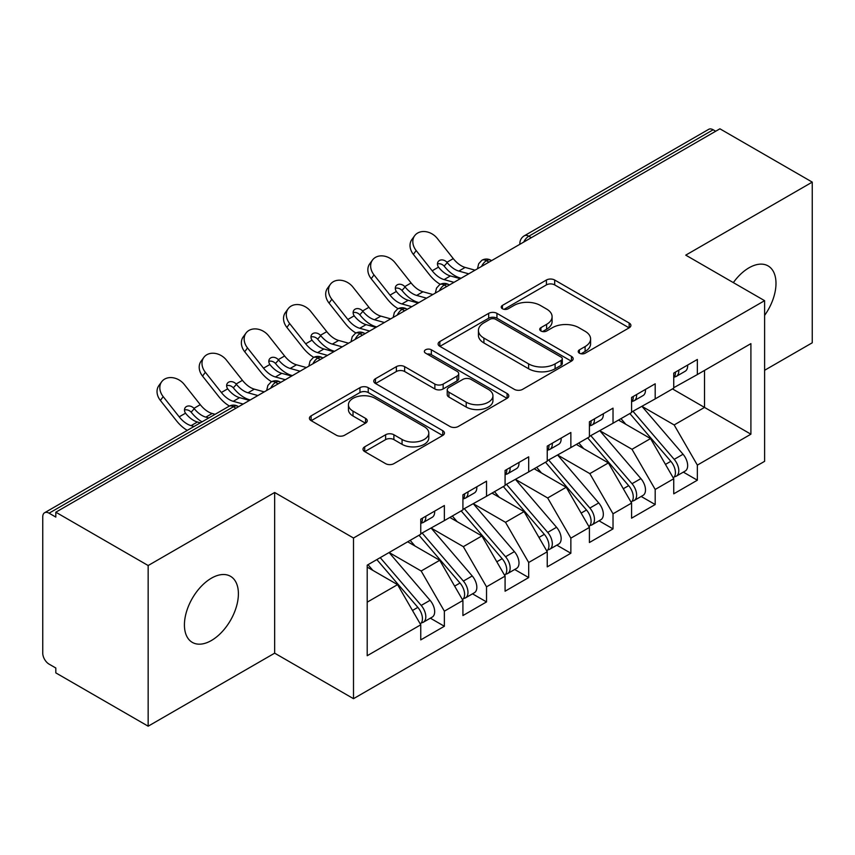 <?xml version="1.0" encoding="UTF-8"?>
<svg xmlns="http://www.w3.org/2000/svg" width="855" height="855" viewBox="0 0 855 855"><rect width="100%" height="100%" fill="white"/><g stroke="black" fill="none" stroke-linecap="round" stroke-linejoin="round"><path stroke-width="1.28" d="M579.412 353.201A4.093 2.362 0 0 0 585.205 353.201L629.173 327.818A5.857 3.377 0 0 0 630.894 325.424A5.857 3.377 0 0 0 629.173 323.03L554.681 280.023A5.857 3.377 0 0 0 546.409 280.023L502.43 305.406A4.093 2.362 0 0 0 501.233 307.084A4.093 2.362 0 0 0 502.43 308.751A4.093 2.362 0 0 0 508.223 308.751L513.919 305.47A18.725 10.816 0 0 1 540.403 305.47L546.612 309.05A18.725 10.816 0 0 1 552.095 316.703A18.725 10.816 0 0 1 546.612 324.344L540.916 327.636A4.093 2.362 0 0 0 539.719 329.303A4.093 2.362 0 0 0 540.916 330.981A4.093 2.362 0 0 0 546.719 330.981L552.405 327.689A18.725 10.816 0 0 1 578.888 327.689L585.098 331.28A18.725 10.816 0 0 1 590.591 338.922A18.725 10.816 0 0 1 585.098 346.574L579.412 349.855A4.093 2.362 0 0 0 578.215 351.523A4.093 2.362 0 0 0 579.412 353.201L579.412 349.855M211.409 640.502A38.165 22.038 120 0 0 236.343 606.879A38.165 22.038 120 0 0 230.487 576.291A38.165 22.038 120 0 0 211.409 578.183A38.165 22.038 120 0 0 186.476 611.817A38.165 22.038 120 0 0 192.322 642.394A38.165 22.038 120 0 0 211.409 640.502M764.605 315.388A38.165 22.038 120 0 0 768.089 265.916A38.165 22.038 120 0 0 749.001 267.807A38.165 22.038 120 0 0 733.344 282.62M364.711 446.812A5.857 3.377 0 0 0 363.001 449.196A5.857 3.377 0 0 0 364.711 451.59L385.616 463.656A5.857 3.377 0 0 0 393.888 463.656L442.73 435.462A5.857 3.377 0 0 0 444.44 433.068A5.857 3.377 0 0 0 442.73 430.674L368.227 387.668A5.857 3.377 0 0 0 359.955 387.668L311.113 415.861A5.857 3.377 0 0 0 309.403 418.255A5.857 3.377 0 0 0 311.113 420.639L336.368 435.216A5.857 3.377 0 0 0 344.64 435.216L365.545 423.15A5.857 3.377 0 0 0 367.255 420.767A5.857 3.377 0 0 0 365.545 418.373L353.019 411.148A15.657 9.042 0 0 1 348.434 404.757A15.657 9.042 0 0 1 358.106 396.399A15.657 9.042 0 0 1 375.163 398.366L424.208 426.677A15.657 9.042 0 0 1 428.793 433.068A15.657 9.042 0 0 1 419.132 441.415A15.657 9.042 0 0 1 402.064 439.459L393.888 434.746A5.857 3.377 0 0 0 385.616 434.746L364.711 446.812L364.711 451.59M764.605 370.29L812.25 342.791L812.25 182.115L719.91 128.806L55.821 512.209L55.821 517.083L49.077 513.192A8.945 5.162 -120 0 0 44.599 512.744A8.945 5.162 -120 0 0 42.75 516.837L42.75 653.167A8.945 5.162 -120 0 0 49.077 664.121L55.821 668.012L55.821 672.885L148.161 726.194L274.658 653.167L353.5 698.685L353.5 538.019L274.658 492.491L148.161 565.529L55.821 512.209M812.25 182.115L685.753 255.143L764.605 300.671L353.5 538.019M514.325 389.346A5.857 3.377 0 0 0 522.608 389.346L571.439 361.141A5.857 3.377 0 0 0 573.16 358.758A5.857 3.377 0 0 0 571.439 356.364L496.947 313.358A5.857 3.377 0 0 0 488.665 313.358L439.833 341.551A5.857 3.377 0 0 0 438.113 343.945A5.857 3.377 0 0 0 439.833 346.328L514.325 389.346M427.19 354.088A4.093 2.362 0 0 1 431.348 354.665L431.348 349.791L507.09 393.524A5.857 3.377 0 0 1 508.8 395.908A5.857 3.377 0 0 1 507.09 398.302L458.248 426.495A5.857 3.377 0 0 1 449.976 426.495L375.473 383.489L375.473 378.712A5.857 3.377 0 0 0 373.763 381.095A5.857 3.377 0 0 0 375.473 383.489M375.473 378.712L396.378 366.645A5.857 3.377 0 0 1 404.65 366.645L434.864 384.087A5.857 3.377 0 0 0 443.147 384.087L457.008 376.082A5.857 3.377 0 0 0 458.718 373.688A5.857 3.377 0 0 0 457.008 371.305L425.555 353.136A4.093 2.362 0 0 1 424.358 351.469A4.093 2.362 0 0 1 426.88 349.278A4.093 2.362 0 0 1 431.348 349.791M353.5 698.685L764.605 461.337L764.605 300.671M672.479 388.918L750.904 434.19L750.904 343.635L697.349 374.554L697.349 359.463L673.74 373.09L673.74 388.181L655.187 398.9L655.187 383.799L631.578 397.436L631.578 412.527L613.024 423.236L613.024 408.145L589.416 421.782L589.416 436.873L570.862 447.582L570.862 432.491L547.243 446.118L547.243 461.219L528.689 471.928L528.689 456.837L505.081 470.464L505.081 485.555L486.527 496.274L486.527 481.173L462.918 494.81L462.918 509.901L444.365 520.61L444.365 505.519L420.756 519.156L420.756 534.247L367.201 565.166L367.201 655.721L420.756 624.802L397.564 584.638L367.201 567.111M750.904 434.19L697.349 465.109L674.157 424.946L642.116 406.446M683.337 472.11L697.349 480.2L697.349 465.109M697.349 480.2L673.74 493.837L673.74 478.747L655.187 489.455L631.995 449.292L599.954 430.781M641.175 496.456L655.187 504.546L655.187 489.455M655.187 504.546L631.578 518.183L631.578 503.082L613.024 513.802L589.832 473.627L557.791 455.127M599.013 520.802L613.024 528.892L613.024 513.802M613.024 528.892L589.416 542.519L589.416 527.428L570.862 538.137L547.67 497.973L515.618 479.473M556.84 545.148L570.862 553.238L570.862 538.137M570.862 553.238L547.243 566.865L547.243 551.774L528.689 562.483L505.508 522.32L473.456 503.819M514.678 569.483L528.689 577.574L528.689 562.483M528.689 577.574L505.081 591.211L505.081 576.12L486.527 586.829L463.335 546.666L431.294 528.155M472.516 593.83L486.527 601.92L486.527 586.829M486.527 601.92L462.918 615.557L462.918 600.456L444.365 611.175L421.173 571.001L389.132 552.501M430.354 618.176L444.365 626.266L444.365 611.175M444.365 626.266L420.756 639.893L420.756 624.802M420.756 533.755L444.365 520.61M367.201 602.166L397.564 584.638M462.918 509.42L486.527 496.274M421.173 571.001L439.727 560.292L407.685 541.792M462.918 600.456L439.727 560.292M505.081 485.074L528.689 471.928M463.335 546.666L481.889 535.946L449.848 517.446M505.081 576.12L481.889 535.946M547.243 460.727L570.862 447.582M505.508 522.32L524.062 511.611L492.01 493.111M547.243 551.774L524.062 511.611M589.416 436.381L613.024 423.236M547.67 497.973L566.224 487.265L534.172 468.764M589.416 527.428L566.224 487.265M631.578 412.046L655.187 398.9M589.832 473.627L608.386 462.918L576.345 444.418M631.578 503.082L608.386 462.918M715.688 131.243L713.166 129.778L528.796 236.226L531.329 237.679M523.741 242.061A8.945 5.162 120 0 1 528.796 236.226A8.945 5.162 60 0 0 524.329 235.777L708.688 129.34A8.945 5.162 60 0 1 713.166 129.778M673.74 387.7L697.349 374.554M674.157 424.946L704.52 407.418L704.52 370.418L750.904 343.635M631.995 449.292L650.548 438.572L618.507 420.072M673.74 478.747L650.548 438.572M148.161 565.529L148.161 726.194M274.658 653.167L274.658 492.491M488.953 262.143L486.42 260.69A8.945 5.162 -120 0 0 481.953 260.241A8.945 5.162 -120 0 0 481.846 260.305L478.715 263.703L477.689 267.861A8.945 5.162 0 0 0 477.774 268.598M446.791 286.489L444.258 285.025A8.945 5.162 -120 0 0 439.791 284.587A8.945 5.162 -120 0 0 439.684 284.651L436.552 288.039L435.526 292.207A8.945 5.162 0 0 0 435.612 292.944M404.629 310.835L402.096 309.371A8.945 5.162 -120 0 0 397.628 308.933A8.945 5.162 -120 0 0 397.522 308.997L394.39 312.385L393.364 316.553A8.945 5.162 0 0 0 393.45 317.291M362.467 335.181L359.934 333.717A8.945 5.162 -120 0 0 355.456 333.268A8.945 5.162 -120 0 0 355.359 333.332L352.228 336.731L351.191 340.899A8.945 5.162 0 0 0 351.287 341.626M320.294 359.517L317.771 358.063A8.945 5.162 -120 0 0 313.293 357.614A8.945 5.162 -120 0 0 313.187 357.679L310.055 361.077L309.029 365.235A8.945 5.162 0 0 0 309.125 365.972M278.132 383.863L275.599 382.399A8.945 5.162 -120 0 0 271.131 381.961A8.945 5.162 -120 0 0 271.024 382.025L267.893 385.413L266.867 389.581A8.945 5.162 0 0 0 266.952 390.318M581.047 353.778L585.098 351.437A18.725 10.816 0 0 0 590.591 343.796L590.591 338.922M552.095 316.703L552.095 321.566A18.725 10.816 0 0 1 546.612 329.218L542.562 331.558M629.098 327.86L554.681 284.897A5.857 3.377 0 0 0 546.409 284.897L504.065 309.339M571.364 361.195L496.947 318.22A5.857 3.377 0 0 0 488.665 318.22L439.908 346.371M561.094 360.425A4.093 2.362 0 0 0 562.301 358.758A4.093 2.362 0 0 0 561.094 357.08L495.708 319.332A4.093 2.362 0 0 0 489.915 319.332L483.909 322.795A18.725 10.816 0 0 0 478.426 330.436A18.725 10.816 0 0 0 483.909 338.088L528.604 363.888A18.725 10.816 0 0 0 555.098 363.888L561.094 360.425L561.094 365.299A4.093 2.362 0 0 0 562.301 363.621L562.301 358.758M478.426 330.436L478.426 335.31A18.725 10.816 0 0 0 483.909 342.951L483.909 338.088M561.094 365.299L555.098 368.762A18.725 10.816 0 0 1 528.604 368.762L483.909 342.951M375.548 383.532L396.378 371.508L396.378 366.645M458.718 373.688L458.718 378.562A5.857 3.377 0 0 1 457.008 380.945L443.147 388.95A5.857 3.377 0 0 1 434.864 388.95L404.65 371.508A5.857 3.377 0 0 0 396.378 371.508M431.348 354.665L507.004 398.345M466.221 402.181A15.657 9.042 0 0 0 483.278 404.148A15.657 9.042 0 0 0 492.94 395.79A15.657 9.042 0 0 0 488.355 389.399L471.084 379.428A5.857 3.377 0 0 0 462.801 379.428L448.939 387.433A5.857 3.377 0 0 0 447.218 389.816A5.857 3.377 0 0 0 448.939 392.21L466.221 402.181L466.221 407.055A15.657 9.042 0 0 0 483.278 409.011A15.657 9.042 0 0 0 492.94 400.664L492.94 395.79M447.218 389.816L447.218 394.689A5.857 3.377 0 0 0 448.939 397.073L448.939 392.21M466.221 407.055L448.939 397.073M428.793 433.068L428.793 437.942A15.657 9.042 0 0 1 419.132 446.289A15.657 9.042 0 0 1 402.064 444.333L393.888 439.609A5.857 3.377 0 0 0 385.616 439.609L364.796 451.632M348.434 404.757L348.434 409.62A15.657 9.042 0 0 0 353.019 416.011L353.019 411.148M365.459 423.193L353.019 416.011M442.655 435.505L368.227 392.541A5.857 3.377 0 0 0 359.955 392.541L311.199 420.692M633.213 411.586L674.2 459.37A11.927 6.883 60 0 1 678.795 470.699A11.927 6.883 60 0 1 676.326 476.16L685.186 471.052A11.927 6.883 -120 0 0 687.655 465.59A11.927 6.883 -120 0 0 683.049 454.251L642.062 406.478M676.326 476.16A11.927 6.883 60 0 1 674.403 476.716M629.836 413.531L670.822 461.315A11.927 6.883 60 0 1 675.429 472.644A11.927 6.883 60 0 1 673.259 477.913M417.849 302.285A14.909 3.003 -21.6 0 0 416.984 302.713M625.839 424.315L620.976 418.651M673.74 377.728A11.927 6.883 -120 0 0 675.429 372.855A11.927 6.883 -120 0 0 675.407 372.128M674.403 376.927A11.927 6.883 -120 0 0 676.326 376.371A11.927 6.883 -120 0 0 678.795 370.91A11.927 6.883 -120 0 0 678.774 370.183M687.634 365.074A11.927 6.883 60 0 1 687.655 365.801A11.927 6.883 60 0 1 685.186 371.262L676.326 376.371M413.371 254.384A14.909 11.799 -143.8 0 1 411.886 239.507L414.686 235.681A14.909 11.799 36.2 0 0 416.171 250.558L413.371 254.384L429.381 274.615A29.818 17.218 -120 0 0 440.293 284.32M475.059 270.169L465.152 267.423A22.059 12.74 60 0 1 453.268 258.616L437.258 238.395A14.909 11.799 36.2 0 0 414.686 235.681M460.3 278.687L450.393 275.941A22.059 12.74 -120 0 1 438.818 267.519L438.519 267.123A5.964 4.713 -143.8 0 1 438.22 261.566A5.964 4.713 -143.8 0 1 439.406 260.508A5.964 4.713 -143.8 0 1 446.93 262.271L447.251 262.645A22.059 12.74 -120 0 0 458.825 271.078L465.152 267.423M453.973 282.342L444.076 279.596A22.059 12.74 60 0 1 432.181 270.789L416.171 250.558M468.732 273.824L458.825 271.078M447.251 262.645L444.13 266.097A5.964 4.713 36.2 0 0 437.471 263.949M444.45 266.471A29.818 17.218 -120 0 0 460.204 277.993L461.08 278.238M591.04 435.932L632.027 483.706A11.927 6.883 60 0 1 636.633 495.045A11.927 6.883 60 0 1 634.164 500.506L643.024 495.387A11.927 6.883 -120 0 0 645.493 489.926A11.927 6.883 -120 0 0 640.887 478.597L599.9 430.813M634.164 500.506A11.927 6.883 60 0 1 632.24 501.051M587.674 437.878L628.66 485.651A11.927 6.883 60 0 1 633.266 496.99A11.927 6.883 60 0 1 631.097 502.259M375.676 326.631A14.909 3.003 -21.6 0 0 374.821 327.059M583.676 448.651L578.814 442.986M548.878 460.268L589.865 508.052A11.927 6.883 60 0 1 594.471 519.391A11.927 6.883 60 0 1 592.002 524.842L600.851 519.733A11.927 6.883 -120 0 0 603.331 514.272A11.927 6.883 -120 0 0 598.724 502.943L557.738 455.159M592.002 524.842A11.927 6.883 60 0 1 590.068 525.398M545.501 462.224L586.498 509.997A11.927 6.883 60 0 1 591.094 521.336A11.927 6.883 60 0 1 588.935 526.595M333.514 350.967A14.909 3.003 -21.6 0 0 332.659 351.405M541.514 472.997L536.651 467.332M506.716 484.614L547.702 532.398A11.927 6.883 60 0 1 552.309 543.727A11.927 6.883 60 0 1 549.84 549.188L558.689 544.079A11.927 6.883 -120 0 0 561.158 538.618A11.927 6.883 -120 0 0 556.552 527.279L515.565 479.505M549.84 549.188A11.927 6.883 60 0 1 547.905 549.744M503.339 486.559L544.325 534.343A11.927 6.883 60 0 1 548.931 545.682A11.927 6.883 60 0 1 546.762 550.941M291.352 375.313A14.909 3.003 -21.6 0 0 290.486 375.74M499.341 497.343L494.489 491.678M464.554 508.96L505.54 556.744A11.927 6.883 60 0 1 510.146 568.073A11.927 6.883 60 0 1 507.667 573.534L516.527 568.425A11.927 6.883 -120 0 0 518.996 562.964A11.927 6.883 -120 0 0 514.389 551.625L473.403 503.852M507.667 573.534A11.927 6.883 60 0 1 505.743 574.09M461.176 510.905L502.163 558.689A11.927 6.883 60 0 1 506.769 570.018A11.927 6.883 60 0 1 504.6 575.287M249.19 399.659A14.909 3.003 -21.6 0 0 248.324 400.087M457.179 521.689L452.327 516.014M631.578 402.074A11.927 6.883 -120 0 0 633.266 397.201A11.927 6.883 -120 0 0 633.234 396.474M632.24 401.262A11.927 6.883 -120 0 0 634.164 400.717A11.927 6.883 -120 0 0 636.633 395.256A11.927 6.883 -120 0 0 636.612 394.529M645.472 389.41A11.927 6.883 60 0 1 645.493 390.147A11.927 6.883 60 0 1 643.024 395.598L634.164 400.717M371.209 278.73A14.909 11.799 -143.8 0 1 369.713 263.842L372.513 260.016A14.909 11.799 36.2 0 0 374.009 274.904L371.209 278.73L387.219 298.951A29.818 17.218 -120 0 0 398.12 308.666M432.887 294.515L422.99 291.769A22.059 12.74 60 0 1 411.105 282.962L395.085 262.731A14.909 11.799 36.2 0 0 372.513 260.016M418.138 303.033L408.23 300.287A22.059 12.74 -120 0 1 396.645 291.854L396.357 291.47A5.964 4.713 -143.8 0 1 396.047 285.901A5.964 4.713 -143.8 0 1 397.233 284.843A5.964 4.713 -143.8 0 1 404.768 286.617L405.078 286.991A22.059 12.74 -120 0 0 416.663 295.424L422.99 291.769M411.811 306.688L401.903 303.942A22.059 12.74 60 0 1 390.019 295.125L374.009 274.904M426.57 298.171L416.663 295.424M405.078 286.991L401.968 290.444A5.964 4.713 36.2 0 0 395.299 288.295M402.278 290.818A29.818 17.218 -120 0 0 418.042 302.339L418.918 302.585M589.416 426.41A11.927 6.883 -120 0 0 591.094 421.547A11.927 6.883 -120 0 0 591.072 420.82M590.068 425.608A11.927 6.883 -120 0 0 592.002 425.053A11.927 6.883 -120 0 0 594.471 419.602A11.927 6.883 -120 0 0 594.449 418.875M603.299 413.756A11.927 6.883 60 0 1 603.331 414.483A11.927 6.883 60 0 1 600.851 419.944L592.002 425.053M329.047 303.076A14.909 11.799 -143.8 0 1 327.551 288.188L330.351 284.362A14.909 11.799 36.2 0 0 331.847 299.25L329.047 303.076L345.057 323.297A29.818 17.218 -120 0 0 355.958 333.001M390.724 318.862L380.828 316.115A22.059 12.74 60 0 1 368.933 307.298L352.923 287.077A14.909 11.799 36.2 0 0 330.351 284.362M375.965 327.38L366.068 324.633A22.059 12.74 -120 0 1 354.483 316.2L354.194 315.816A5.964 4.713 -143.8 0 1 353.885 310.247A5.964 4.713 -143.8 0 1 355.071 309.189A5.964 4.713 -143.8 0 1 362.595 310.964L362.915 311.327A22.059 12.74 -120 0 0 374.501 319.759L380.828 316.115M369.649 331.024L359.741 328.277A22.059 12.74 60 0 1 347.857 319.471L331.847 299.25M384.397 322.506L374.501 319.759M362.915 311.327L359.795 314.79A5.964 4.713 36.2 0 0 353.136 312.641M360.115 315.164A29.818 17.218 -120 0 0 375.879 326.685L376.756 326.931M547.243 450.756A11.927 6.883 -120 0 0 548.931 445.893A11.927 6.883 -120 0 0 548.91 445.166M547.905 449.954A11.927 6.883 -120 0 0 549.84 449.399A11.927 6.883 -120 0 0 552.309 443.937A11.927 6.883 -120 0 0 552.287 443.211M561.136 438.102A11.927 6.883 60 0 1 561.158 438.829A11.927 6.883 60 0 1 558.689 444.29L549.84 449.399M286.885 327.422A14.909 11.799 -143.8 0 1 285.388 312.535L288.188 308.708A14.909 11.799 36.2 0 0 289.674 323.596L286.885 327.422L302.894 347.643A29.818 17.218 -120 0 0 313.796 357.347M348.562 343.197L338.666 340.45A22.059 12.74 60 0 1 326.77 331.644L310.76 311.423A14.909 11.799 36.2 0 0 288.188 308.708M333.803 351.726L323.906 348.979A22.059 12.74 -120 0 1 312.321 340.547L312.032 340.151A5.964 4.713 -143.8 0 1 311.722 334.594A5.964 4.713 -143.8 0 1 312.909 333.536A5.964 4.713 -143.8 0 1 320.433 335.31L320.753 335.673A22.059 12.74 -120 0 0 332.339 344.105L338.666 340.45M327.476 355.37L317.579 352.623A22.059 12.74 60 0 1 305.695 343.817L289.674 323.596M342.235 346.852L332.339 344.105M320.753 335.673L317.632 339.136A5.964 4.713 36.2 0 0 310.974 336.977M317.953 339.499A29.818 17.218 -120 0 0 333.717 351.031L334.583 351.266M505.081 475.102A11.927 6.883 -120 0 0 506.769 470.229A11.927 6.883 -120 0 0 506.748 469.502M505.743 474.301A11.927 6.883 -120 0 0 507.667 473.745A11.927 6.883 -120 0 0 510.146 468.284A11.927 6.883 -120 0 0 510.114 467.557M518.974 462.448A11.927 6.883 60 0 1 518.996 463.175A11.927 6.883 60 0 1 516.527 468.636L507.667 473.745M244.712 351.758A14.909 11.799 -143.8 0 1 243.226 336.881L246.026 333.055A14.909 11.799 36.2 0 0 247.512 347.932L244.712 351.758L260.732 371.989A29.818 17.218 -120 0 0 271.634 381.693M306.4 367.543L296.493 364.796A22.059 12.74 60 0 1 284.608 355.99L268.598 335.769A14.909 11.799 36.2 0 0 246.026 333.055M291.641 376.061L281.744 373.314A22.059 12.74 -120 0 1 270.159 364.882L269.87 364.497A5.964 4.713 -143.8 0 1 269.56 358.94A5.964 4.713 -143.8 0 1 270.746 357.882A5.964 4.713 -143.8 0 1 278.27 359.645L278.591 360.019A22.059 12.74 -120 0 0 290.176 368.452L296.493 364.796M285.313 379.716L275.417 376.97A22.059 12.74 60 0 1 263.522 368.163L247.512 347.932M300.073 371.198L290.176 368.452M278.591 360.019L275.47 363.471A5.964 4.713 36.2 0 0 268.812 361.323M275.791 363.845A29.818 17.218 -120 0 0 291.555 375.366L292.421 375.612M422.381 533.306L463.378 581.079A11.927 6.883 60 0 1 467.974 592.419A11.927 6.883 60 0 1 465.505 597.88L474.365 592.761A11.927 6.883 -120 0 0 476.834 587.3A11.927 6.883 -120 0 0 472.227 575.971L431.241 528.187M465.505 597.88A11.927 6.883 60 0 1 463.581 598.425M419.014 535.251L460.001 583.024A11.927 6.883 60 0 1 464.607 594.364A11.927 6.883 60 0 1 462.437 599.633M415.017 546.024L410.154 540.36M462.918 499.448A11.927 6.883 -120 0 0 464.607 494.575A11.927 6.883 -120 0 0 464.586 493.848M463.581 498.636A11.927 6.883 -120 0 0 465.505 498.091A11.927 6.883 -120 0 0 467.974 492.63A11.927 6.883 -120 0 0 467.952 491.903M476.812 486.784A11.927 6.883 60 0 1 476.834 487.521A11.927 6.883 60 0 1 474.365 492.972L465.505 498.091M202.55 376.104A14.909 11.799 -143.8 0 1 201.064 361.216L203.853 357.39A14.909 11.799 36.2 0 0 205.35 372.278L202.55 376.104L218.559 396.325A29.818 17.218 -120 0 0 229.471 406.04M264.238 391.889L254.33 389.143A22.059 12.74 60 0 1 242.446 380.336L226.436 360.105A14.909 11.799 36.2 0 0 203.853 357.39M249.478 400.407L239.571 397.661A22.059 12.74 -120 0 1 227.996 389.228L227.697 388.843A5.964 4.713 -143.8 0 1 227.387 383.275A5.964 4.713 -143.8 0 1 228.584 382.217A5.964 4.713 -143.8 0 1 236.108 383.991L236.429 384.365A22.059 12.74 -120 0 0 248.003 392.787L254.33 389.143M243.151 404.062L233.255 401.316A22.059 12.74 60 0 1 221.36 392.498L205.35 372.278M257.911 395.544L248.003 392.787M236.429 384.365L233.308 387.817A5.964 4.713 36.2 0 0 226.65 385.669M233.629 388.191A29.818 17.218 -120 0 0 249.382 399.713L250.259 399.958M380.219 557.642L421.205 605.426A11.927 6.883 60 0 1 425.811 616.765A11.927 6.883 60 0 1 423.343 622.216L432.202 617.107A11.927 6.883 -120 0 0 434.671 611.646A11.927 6.883 -120 0 0 430.065 600.317L389.078 552.533M423.343 622.216A11.927 6.883 60 0 1 421.408 622.771M376.852 559.598L417.839 607.371A11.927 6.883 60 0 1 422.445 618.71A11.927 6.883 60 0 1 420.275 623.968M372.855 570.37L367.992 564.706M420.756 523.784A11.927 6.883 -120 0 0 422.445 518.921A11.927 6.883 -120 0 0 422.413 518.194M421.408 522.982A11.927 6.883 -120 0 0 423.343 522.426A11.927 6.883 -120 0 0 425.811 516.976A11.927 6.883 -120 0 0 425.79 516.249M434.65 511.13A11.927 6.883 60 0 1 434.671 511.856A11.927 6.883 60 0 1 432.202 517.318L423.343 522.426M160.387 400.45A14.909 11.799 -143.8 0 1 158.891 385.562L161.691 381.736A14.909 11.799 36.2 0 0 163.187 396.624L160.387 400.45L176.397 420.671A29.818 17.218 -120 0 0 187.288 430.364M215.118 414.301L212.168 413.489A22.059 12.74 60 0 1 200.284 404.672L184.263 384.451A14.909 11.799 36.2 0 0 161.691 381.736M200.359 422.819L197.409 422.007A22.059 12.74 -120 0 1 185.824 413.574L185.535 413.189A5.964 4.713 -143.8 0 1 185.225 407.621A5.964 4.713 -143.8 0 1 186.411 406.563A5.964 4.713 -143.8 0 1 193.935 408.337L194.256 408.701A22.059 12.74 -120 0 0 205.841 417.133L212.168 413.489M194.032 426.474L191.082 425.651A22.059 12.74 60 0 1 179.197 416.845L163.187 396.624M208.791 417.956L205.841 417.133M194.256 408.701L191.146 412.163A5.964 4.713 36.2 0 0 184.477 410.015M191.456 412.538A29.818 17.218 -120 0 0 202.037 421.846M235.969 408.209L233.436 406.745L49.077 513.192M238.588 406.691L237.914 406.307A8.945 5.162 120 0 0 233.436 406.745A8.945 5.162 -120 0 0 228.969 406.307L44.599 512.744M491.572 260.636L490.898 260.241A8.945 5.162 120 0 0 486.42 260.69A8.945 5.162 120 0 0 481.568 266.407M519.851 244.306L519.851 243.525A8.945 5.162 0 0 0 519.947 244.252M449.409 284.982L448.736 284.587A8.945 5.162 120 0 0 444.258 285.025A8.945 5.162 120 0 0 439.406 290.753M407.247 309.318L406.563 308.933A8.945 5.162 120 0 0 402.096 309.371A8.945 5.162 120 0 0 397.244 315.1M365.085 333.664L364.401 333.268A8.945 5.162 120 0 0 359.934 333.717A8.945 5.162 120 0 0 355.082 339.435M322.912 358.01L322.239 357.614A8.945 5.162 120 0 0 317.771 358.063A8.945 5.162 120 0 0 312.919 363.781M280.75 382.356L280.077 381.961A8.945 5.162 120 0 0 275.599 382.399A8.945 5.162 120 0 0 270.746 388.127M585.098 351.437L585.098 346.574M540.916 330.981L540.916 327.636M546.612 329.218L546.612 324.344M502.43 308.751L502.43 305.406M546.409 284.897L546.409 280.023M554.681 284.897L554.681 280.023M629.173 327.818L629.173 323.03M439.833 346.328L439.833 341.551M488.665 318.22L488.665 313.358M496.947 318.22L496.947 313.358M571.439 361.141L571.439 356.364M528.604 368.762L528.604 363.888M555.098 368.762L555.098 363.888M404.65 371.508L404.65 366.645M434.864 388.95L434.864 384.087M443.147 388.95L443.147 384.087M457.008 380.945L457.008 376.082M507.09 398.302L507.09 393.524M385.616 439.609L385.616 434.746M393.888 439.609L393.888 434.746M402.064 444.333L402.064 439.459M365.545 423.15L365.545 418.373M311.113 420.639L311.113 415.861M359.955 392.541L359.955 387.668M368.227 392.541L368.227 387.668M442.73 435.462L442.73 430.674M670.822 461.315L665.468 464.404M683.049 454.251L674.2 459.37M444.076 279.596L450.393 275.941M446.93 262.271L453.268 258.616M432.181 270.789L438.519 267.123M628.66 485.651L623.295 488.75M640.887 478.597L632.027 483.706M586.498 509.997L581.133 513.096M598.724 502.943L589.865 508.052M544.325 534.343L538.971 537.442M556.552 527.279L547.702 532.398M502.163 558.689L496.808 561.778M514.389 551.625L505.54 556.744M401.903 303.942L408.23 300.287M404.768 286.617L411.105 282.962M390.019 295.125L396.357 291.47M359.741 328.277L366.068 324.633M362.595 310.964L368.933 307.298M347.857 319.471L354.194 315.816M317.579 352.623L323.906 348.979M320.433 335.31L326.77 331.644M305.695 343.817L312.032 340.151M275.417 376.97L281.744 373.314M278.27 359.645L284.608 355.99M263.522 368.163L269.87 364.497M460.001 583.024L454.636 586.124M472.227 575.971L463.378 581.079M233.255 401.316L239.571 397.661M236.108 383.991L242.446 380.336M221.36 392.498L227.697 388.843M417.839 607.371L412.473 610.47M430.065 600.317L421.205 605.426M191.082 425.651L197.409 422.007M193.935 408.337L200.284 404.672M179.197 416.845L185.535 413.189M490.898 260.241A8.945 8.945 0 0 0 481.953 260.241M524.329 235.777A8.945 8.945 0 0 0 519.851 243.525M448.736 284.587A8.945 8.945 0 0 0 439.791 284.587M477.689 267.861L477.689 268.652M406.563 308.933A8.945 8.945 0 0 0 397.628 308.933M435.526 292.207L435.526 292.998M364.401 333.268A8.945 8.945 0 0 0 355.456 333.268M393.364 316.553L393.364 317.333M322.239 357.614A8.945 8.945 0 0 0 313.293 357.614M351.191 340.899L351.191 341.679M280.077 381.961A8.945 8.945 0 0 0 271.131 381.961M309.029 365.235L309.029 366.026M237.914 406.307A8.945 8.945 0 0 0 228.969 406.307M266.867 389.581L266.867 390.372"/></g></svg>
